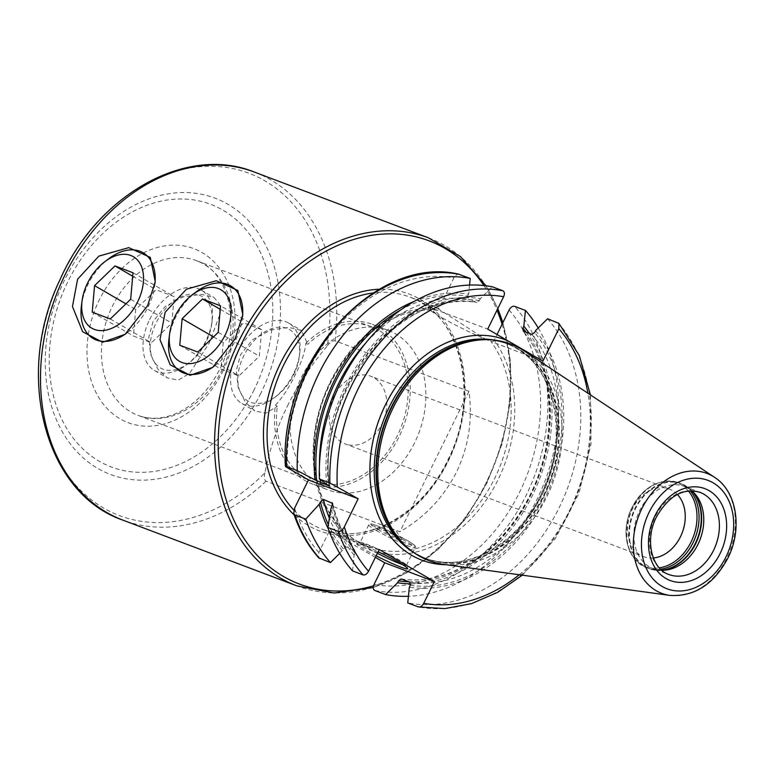 <?xml version="1.0" encoding="UTF-8"?>
<svg xmlns="http://www.w3.org/2000/svg" width="774" height="774" viewBox="0 0 774 774"><rect width="100%" height="100%" fill="white"/><g stroke="black" fill="none" stroke-linecap="round" stroke-linejoin="round"><path stroke-width="0.58" stroke-dasharray="3.87 2.9" d="M538.23 327.992A164.204 125.233 -69.3 0 1 537.495 498.398A164.204 125.233 -69.3 0 1 408.401 596.29M379.231 549.55L329.511 530.761L318.82 552.501L318.753 557.89M339.738 553.362L343.346 548.814L346.094 546.995A144.699 110.353 -69.3 0 1 329.337 518.154M332.656 503.458C337.077 521.821 344.565 537.524 355.14 550.566L346.094 546.995M332.607 504.929A144.699 110.353 -69.3 0 0 354.695 550.237L355.072 553.246A147.283 112.327 -69.3 0 1 332.104 506.312M352.538 570.912L354.124 555.161L355.072 553.246M459.398 274.354C457.366 273.909 455.538 275.109 453.912 277.953L438.984 308.284A126.607 96.556 110.7 0 0 313.286 459.205A126.607 96.556 110.7 0 0 448.533 537.611A126.607 96.556 110.7 0 0 494.189 340.289L497.034 334.513M375.38 557.357L329.511 530.761M432.395 308.381L429.231 305.604L434.301 306.33L485.82 339.36A41.602 3.377 26.2 0 1 446.985 320.523A41.602 3.377 26.2 0 1 428.109 307.897A41.602 3.377 26.2 0 1 432.395 308.381L437.31 310.239L438.984 308.284M293.849 510.085A124.024 94.592 110.7 0 0 321.984 529.058L368.569 546.657A124.024 94.592 110.7 0 1 330.111 382.927A124.024 94.592 110.7 0 1 437.31 310.239L487.697 329.105M494.189 340.289L492.506 342.06L485.82 339.36M542.903 361.1L492.506 342.06M342.398 550.73A149.334 113.894 -69.3 0 1 328.408 529.087M410.665 583.838A149.334 113.894 110.7 0 0 533.46 493.309A149.334 113.894 110.7 0 0 529.31 333.401M469.557 285.074L468.628 294.197A149.334 113.894 110.7 0 0 414.487 301.25M468.628 294.197L467.69 296.113L468.067 299.112A144.699 110.353 110.7 0 0 365.492 343.327M326.657 484.263A149.334 113.894 -69.3 0 1 480.354 298.629L492.341 286.796M480.354 298.629L479.416 300.544L476.668 302.363L468.067 299.112M329.627 486.12C315.395 393.453 401.512 286.864 476.89 302.421L476.668 302.363A144.699 110.353 -69.3 0 0 329.105 485.704M524.443 351.067A115.761 88.284 110.7 0 1 546.744 496.898A115.761 88.284 -69.3 0 1 443.841 564.41M661.77 570.254A43.925 33.505 -69.3 0 1 653.275 568.6A43.925 33.505 -69.3 0 1 639.653 510.608A43.925 33.505 110.7 0 1 684.322 486.411A43.925 33.505 110.7 0 1 691.792 490.784M677.347 494.431A36.175 27.593 110.7 0 0 669.239 489.004A36.175 27.593 110.7 0 0 632.445 508.924A36.175 27.593 -69.3 0 0 643.668 556.68L345.214 443.928A36.175 27.593 -69.3 0 1 334 396.172A36.175 27.593 110.7 0 1 370.785 376.241A36.175 27.593 110.7 0 1 381.998 423.997A36.175 27.593 -69.3 0 1 345.214 443.928M653.343 557.967A36.175 27.593 -69.3 0 1 643.668 556.68M414.574 442.883A85.266 65.035 -69.3 0 1 327.866 489.845A85.266 65.035 -69.3 0 1 301.425 377.286A85.266 65.035 110.7 0 1 388.132 330.324A85.266 65.035 110.7 0 1 414.574 442.883M275.418 405.218C283.061 396.801 289.64 386.71 295.165 374.926C301.125 363.374 304.714 352.799 305.933 343.211L307.81 344.304L301.454 330.488L288.905 327.402L270.629 330.014L252.585 339.689L240.598 354.656L236.302 370.407L238.121 387.387L245.358 402.132L254.801 410.965L265.937 413.181L277.305 406.302L275.418 405.218A85.266 65.035 -69.3 0 0 312.232 483.944L327.866 489.845M305.933 343.211A85.266 65.035 110.7 0 1 372.497 324.412A85.266 65.035 110.7 0 1 398.939 436.981A85.266 65.035 -69.3 0 1 312.232 483.944M293.452 373.929A46.508 29.847 120.1 0 1 274.141 397.855A46.508 29.847 120.1 0 1 241.991 403.535A46.508 29.847 120.1 0 1 237.173 352.663A46.508 29.847 120.1 0 1 288.644 323.058A46.508 29.847 120.1 0 1 299.693 353.786A46.508 29.847 120.1 0 1 293.452 373.929M299.306 356.824A41.341 26.529 120.1 0 0 280.556 327.131A41.341 26.529 120.1 0 0 243.733 355.837A41.341 26.529 -59.9 0 0 243.2 396.927A41.341 26.529 -59.9 0 0 276.589 396.007A41.341 26.529 -59.9 0 0 293.752 374.732A41.341 26.529 120.1 0 0 299.306 356.824L299.693 353.786M313.141 481.525L138.043 415.377C145.144 418.057 152.749 418.86 160.876 417.776C169.022 416.664 177.13 413.635 185.209 408.682C199.489 399.713 210.992 386.565 219.719 369.246C242.504 325.631 228.407 270.465 196.49 260.674A82.683 63.062 110.7 0 0 112.404 306.223A82.683 63.062 -69.3 0 0 138.043 415.377A82.683 63.062 -69.3 0 0 222.128 369.827A82.683 63.062 110.7 0 0 196.49 260.674L371.588 326.831A82.683 63.062 110.7 0 1 397.226 435.985A82.683 63.062 -69.3 0 1 313.141 481.525A82.683 63.062 -69.3 0 1 277.305 406.302M371.588 326.831A82.683 63.062 110.7 0 0 307.81 344.304M153.049 321.578L148.753 337.329L150.572 354.308L157.809 369.053L167.252 377.886L178.32 380.111L189.562 373.426L209.338 342.843L219.816 314.747L219.516 304.027L213.905 297.409L201.356 294.323L183.08 296.935L165.036 306.61L153.049 321.578M287.444 406.031C297.439 385.655 310.742 365.58 327.363 345.804A183.012 139.581 110.7 0 0 239.108 170.057A183.012 139.581 110.7 0 0 62.762 274.025A183.012 139.581 -69.3 0 0 81.222 490.919A183.012 139.581 -69.3 0 0 264.872 472.808C269.903 448.572 277.421 426.31 287.444 406.031M264.872 472.808C263.828 477.123 264.205 479.909 266.004 481.157L399.897 531.748C424.703 517.351 443.55 497.508 456.457 472.208C468.628 446.55 472.798 419.605 468.967 391.373L399.897 531.748M327.363 345.804C330.188 342.195 332.762 340.531 335.074 340.792L468.967 391.373M154.984 283.555A49.613 31.831 120.1 0 1 154.771 285.48A49.613 31.831 120.1 0 1 148.115 306.968A49.613 31.831 120.1 0 1 127.517 332.501A49.613 31.831 120.1 0 1 126.288 333.401M81.434 305.778A49.613 31.831 120.1 0 1 88.081 284.29A49.613 31.831 120.1 0 1 108.689 258.768M133.012 272.758L174.16 296.606L156.106 289.786L135.711 309.484L133.37 336.003L151.414 342.824L171.818 323.126L174.16 296.606M132.702 276.221L156.106 289.786M130.671 299.277L171.818 323.126M110.276 318.965L151.414 342.824M92.222 312.154L133.37 336.003M125.949 303.824L135.711 309.484M261.709 329.685L243.655 322.864L223.26 342.563L220.919 369.082L238.963 375.903L259.367 356.204L261.709 329.685L220.561 305.827M220.251 309.3L243.655 322.864M242.533 316.634A49.613 31.831 120.1 0 1 242.32 318.559A49.613 31.831 120.1 0 1 235.664 340.047A49.613 31.831 120.1 0 1 215.066 365.58A49.613 31.831 120.1 0 1 213.837 366.479M168.984 338.857A49.613 31.831 120.1 0 1 175.63 317.369A49.613 31.831 120.1 0 1 196.238 291.846M213.498 336.903L223.26 342.563M179.771 345.223L220.919 369.082M197.815 352.044L238.963 375.903M218.22 332.346L259.367 356.204M149.624 319.585A46.508 29.847 120.1 0 1 201.095 289.979A46.508 29.847 120.1 0 1 212.144 320.707A46.508 29.847 120.1 0 1 205.903 340.85A46.508 29.847 120.1 0 1 186.592 364.786A46.508 29.847 120.1 0 1 154.442 370.456A46.508 29.847 120.1 0 1 149.624 319.585M189.04 362.929A41.341 26.529 -59.9 0 1 155.651 363.857A41.341 26.529 -59.9 0 1 156.184 322.758A41.341 26.529 120.1 0 1 193.007 294.052A41.341 26.529 120.1 0 1 211.757 323.755A41.341 26.529 120.1 0 1 206.203 341.663A41.341 26.529 -59.9 0 1 189.04 362.929L186.592 364.786M547.547 318.801A164.204 125.233 -69.3 0 1 558.992 508.025A164.204 125.233 -69.3 0 1 407.743 602.917M354.124 555.161A149.334 113.894 -69.3 0 1 330.924 508.711M535.56 330.633A149.334 113.894 -69.3 0 1 543.929 500.343A149.334 113.894 -69.3 0 1 409.33 587.156M376.154 555.8A28.425 2.303 26.2 0 1 364.931 549.724A28.425 2.303 26.2 0 1 356.795 543.541A28.425 2.303 26.2 0 1 378.147 551.736M377.383 553.294A25.842 2.09 -153.8 0 1 367.631 548.002A25.842 2.09 26.2 0 1 360.084 542.497A25.842 2.09 26.2 0 1 360.239 542.38A25.842 2.09 26.2 0 1 375.197 547.779A25.842 2.09 26.2 0 1 398.9 559.815A25.842 2.09 -153.8 0 1 406.447 565.126L407.627 568.561M402.451 564.585A25.842 2.09 -153.8 0 0 406.447 565.31A25.842 2.09 -153.8 0 0 406.447 565.126M386.342 532.599A10.333 0.842 -153.8 0 0 396.762 537.833A10.333 0.842 -153.8 0 0 401.822 539.372A10.333 0.842 -153.8 0 0 398.842 537.32A10.333 0.842 26.2 0 0 389.622 532.628A10.333 0.842 26.2 0 0 383.459 530.335A10.333 0.842 26.2 0 0 386.342 532.599M374.8 590.475A164.204 125.233 110.7 0 0 526.049 495.573A164.204 125.233 110.7 0 0 514.604 306.349M287.57 467.835A159.038 121.295 -69.3 0 1 453.912 277.953M318.82 552.501A159.038 121.295 -69.3 0 1 294.604 508.112M509.118 309.958A159.038 121.295 -69.3 0 1 519.489 492.409A159.038 121.295 -69.3 0 1 374.026 584.505M437.494 310.297C386.052 303.485 326.599 360.113 316.469 426.677C306.291 480.741 329.289 532.88 368.569 546.657A124.024 94.592 110.7 0 0 494.702 478.351A124.024 94.592 110.7 0 0 490.745 341.218M434.301 306.33L409.649 297.013C461.14 313.944 480.838 396.714 447.507 460.598C421.549 515.542 364.109 546.434 321.984 529.058A124.024 94.592 110.7 0 0 448.107 460.743A124.024 94.592 110.7 0 0 409.649 297.013A124.024 94.592 110.7 0 0 373.165 292.959M400.729 309.939A147.283 112.327 -69.3 0 1 467.69 296.113M526.068 332.172A147.283 112.327 -69.3 0 1 532.309 492.08A147.283 112.327 -69.3 0 1 408.662 581.777M343.346 548.814A147.283 112.327 -69.3 0 1 328.311 524.598M526.262 352.276A117.822 89.861 110.7 0 1 541.868 495.331A117.822 89.861 -69.3 0 1 446.008 564.71M519.277 574.753A159.038 121.295 110.7 0 0 587.872 393.192M406.127 546.309A114.726 87.501 -69.3 0 0 426.813 558.722A114.726 87.501 -69.3 0 0 543.474 495.524A114.726 87.501 110.7 0 0 507.899 344.082L506.109 343.404C553.545 358.942 571.831 435.501 540.958 494.673C516.926 545.554 463.8 574.066 425.013 558.044A114.726 87.501 -69.3 0 0 541.684 494.847A114.726 87.501 110.7 0 0 506.109 343.404A114.726 87.501 110.7 0 0 494.035 340.086M484.185 339.718A114.726 87.501 110.7 0 1 507.899 344.082C499.23 340.812 490.077 339.418 480.461 339.883A114.833 87.578 110.7 0 1 544.035 495.757A114.833 87.578 -69.3 0 1 403.457 543.716C410.355 550.43 418.144 555.432 426.813 558.722L425.013 558.044A114.726 87.501 -69.3 0 1 413.771 552.539M669.897 595.399A64.078 48.868 110.7 0 0 726.863 558.025A64.078 48.868 110.7 0 0 714.518 477.297M684.322 486.411L699.957 492.322A43.925 33.505 110.7 0 0 655.288 516.51A43.925 33.505 110.7 0 0 668.91 574.501L653.275 568.6M692.179 491.113A45.366 34.598 110.7 0 0 690.979 489.865A45.366 34.598 110.7 0 0 635.435 508.818A45.366 34.598 -69.3 0 0 660.551 570.399L648.98 568.629A45.473 34.685 -69.3 0 1 634.874 508.595A45.473 34.685 110.7 0 1 681.12 483.547L690.979 489.865L693.427 492.254M662.283 570.264A45.366 34.598 -69.3 0 1 660.551 570.399L663.966 570.235M661.702 570.196A45.473 34.685 -69.3 0 1 648.98 568.629L646.783 567.797A45.473 34.685 -69.3 0 1 632.677 507.763A45.473 34.685 110.7 0 1 678.924 482.715A45.473 34.685 110.7 0 1 690.263 490.813M691.704 490.784A45.473 34.685 110.7 0 0 681.12 483.547L678.924 482.715C659.767 477.752 644.113 486.033 631.961 507.589A44.573 33.988 -69.3 0 0 659.303 567.855M660.638 569.219A45.473 34.685 -69.3 0 1 646.783 567.797C626.94 561.044 619.916 530.664 631.961 507.589A44.573 33.988 110.7 0 1 688.357 490.958M222.738 371.443A93.015 70.947 110.7 0 0 201.946 252.479A93.015 70.947 110.7 0 0 99.295 299.886A93.015 70.947 -69.3 0 0 120.086 418.85A93.015 70.947 -69.3 0 0 222.738 371.443M254.182 389.68A140.413 107.093 -69.3 0 1 99.227 461.236A140.413 107.093 -69.3 0 1 67.841 281.649A140.413 107.093 110.7 0 1 222.806 210.093A140.413 107.093 110.7 0 1 254.182 389.68M260.867 393.182A147.728 112.665 -69.3 0 1 97.843 468.464A147.728 112.665 -69.3 0 1 64.832 279.53A147.728 112.665 110.7 0 1 227.856 204.249A147.728 112.665 110.7 0 1 260.867 393.182M266.004 481.157A186.041 141.884 -69.3 0 1 122.873 520.128M335.074 340.792A186.041 141.884 110.7 0 0 254.365 172.06M428.438 237.821A186.041 141.884 -69.3 0 1 486.13 483.421A186.041 141.884 -69.3 0 1 296.935 585.889M483.905 285.548A183.457 139.92 -69.3 0 1 497.005 310.19M502.094 324.238A183.457 139.92 -69.3 0 1 485.985 483.015A183.457 139.92 -69.3 0 1 373.513 585.802M294.13 514.874A126.607 96.556 110.7 0 0 448.262 461.149A126.607 96.556 110.7 0 0 379.376 289.244M558.064 322.777A164.204 125.233 -69.3 0 1 569.509 511.991A164.204 125.233 -69.3 0 1 418.26 606.893M479.416 300.544A147.283 112.327 110.7 0 0 328.437 485.298M410.278 585.25A147.283 112.327 110.7 0 0 542.574 499.549A147.283 112.327 110.7 0 0 534.621 332.549M531.873 334.368A144.699 110.353 -69.3 0 1 539.294 497.963A144.699 110.353 -69.3 0 1 409.901 582.241M401.3 579A144.699 110.353 110.7 0 0 530.693 494.712A144.699 110.353 110.7 0 0 523.272 331.117M319.478 465.126A144.699 110.353 110.7 0 0 320.204 479.599M376.27 530.442A25.842 2.09 -153.8 0 0 400.855 542.864A25.842 2.09 -153.8 0 0 415.096 547.75A25.842 2.09 -153.8 0 0 407.54 542.255A25.842 2.09 -153.8 0 0 382.966 529.822A25.842 2.09 -153.8 0 0 368.724 524.936A25.842 2.09 -153.8 0 0 376.27 530.442M377.896 529.406A24.284 1.974 -153.8 0 0 408.711 544.306A24.284 1.974 -153.8 0 0 407.288 540.513A24.284 1.974 -153.8 0 0 376.474 525.614A24.284 1.974 -153.8 0 0 377.896 529.406M428.109 307.897L429.231 305.604M669.239 489.004L370.785 376.241M241.991 403.535L254.801 410.965M276.589 396.007L274.141 397.855M288.644 323.058L301.454 330.488M372.497 324.412L388.132 330.324M373.232 587.524L406.669 572.837L437.765 549.743L464.922 519.46L486.74 483.566L502.162 443.657L510.221 402.064L510.472 360.984L502.906 322.584M497.808 308.555L485.966 285.78M127.517 332.501L125.136 334.3M154.771 285.48L155.264 281.649M215.066 365.58L212.686 367.379M242.32 318.559L242.813 314.728M201.095 289.979L213.905 297.409M211.757 323.755L212.144 320.707M154.442 370.456L167.252 377.886M522.334 575.169L555.21 538.714L578.855 493.522L590.997 443.986L590.436 394.895M401.067 578.942C443.415 585.841 493.261 557.406 521.947 509.379C558.035 452.297 558.228 372.188 522.827 330.798M360.239 542.38L356.795 543.541M406.447 565.31L415.096 547.75C417.012 546.957 414.448 544.557 407.385 540.552L379.357 526.746C371.626 523.495 368.085 522.885 368.724 524.936L360.084 542.497M383.459 530.335L395.214 529.619L401.822 539.372"/><path stroke-width="1.16" d="M293.723 513.675C299.49 530.751 307.839 545.486 318.753 557.89L330.421 562.563A164.204 125.233 -69.3 0 1 305.74 519.122L294.913 515.029L293.723 513.675L294.604 508.112L308.458 479.957L287.57 467.835C285.161 466.403 284.784 465.967 286.438 466.558L297.274 470.65A164.204 125.233 -69.3 0 1 470.224 278.437L458.634 274.209M408.401 596.29A164.204 125.233 -69.3 0 1 385.626 594.567L374.8 590.475C373.039 589.478 372.778 587.495 374.026 584.505L384.717 562.766L375.38 557.357M538.23 327.992A164.204 125.233 -69.3 0 0 525.43 310.442L514.604 306.349C512.572 305.914 510.743 307.114 509.118 309.958L497.034 334.513M330.421 562.563L339.738 553.362M414.487 301.25A149.334 113.894 110.7 0 0 314.931 479.832L329.144 486.024L319.381 479L329.898 482.976L358.178 498.737L344.324 526.901C342.36 530.354 340.376 531.873 338.373 531.448A164.204 125.233 110.7 0 0 363.054 574.889L352.538 570.912A164.204 125.233 -69.3 0 1 327.857 527.471L330.924 508.711L332.656 503.458L323.455 499.414L320.388 501.881L319.198 504.29L305.74 519.122M363.054 574.889C365.076 575.334 366.905 574.124 368.53 571.289L379.231 549.55L434.437 581.555L384.717 562.766M526.262 352.276A117.822 89.861 110.7 0 0 522.614 349.345L542.903 361.1L558.838 328.737L558.896 323.348L547.547 318.801L535.56 330.633L534.621 332.549L531.873 334.368L523.272 331.117L522.895 328.118A147.283 112.327 -69.3 0 1 526.068 332.172M522.614 349.345L507.986 340.86A117.822 89.861 110.7 0 0 385.5 404.686A117.822 89.861 -69.3 0 0 446.008 564.71M329.898 482.976A164.204 125.233 -69.3 0 1 502.858 290.772C504.619 291.759 504.871 293.743 503.632 296.732L487.697 329.105L507.986 340.86M525.43 310.442L523.834 326.202L522.895 328.118M459.04 274.248C375.129 253.891 278.427 362.29 285.413 466.335L286.438 466.558A164.204 125.233 110.7 0 1 459.398 274.354M358.178 498.737L308.458 479.957M338.373 531.448L327.857 527.471M314.931 479.832L297.274 470.65M329.105 485.704A144.699 110.353 -69.3 0 0 329.144 486.024L329.627 486.12M328.408 529.087A149.334 113.894 -69.3 0 1 319.198 504.29M410.665 583.838A149.334 113.894 110.7 0 1 397.604 582.735L385.626 594.567M529.31 333.401A149.334 113.894 110.7 0 0 523.834 326.202M469.557 285.074L470.224 278.437M397.604 582.735L398.552 580.819L401.067 578.942M502.858 290.772L492.341 286.796A164.204 125.233 -69.3 0 0 319.381 479M522.334 575.169L497.701 592.323L471.501 603.633L444.769 608.606L418.26 606.893C420.282 607.329 422.111 606.129 423.736 603.294L434.437 581.555M669.897 595.399L443.841 564.41A115.761 88.284 -69.3 0 1 405.025 545.254A115.761 88.284 -69.3 0 1 393.124 407.85A115.761 88.284 110.7 0 1 482.657 339.776A115.761 88.284 110.7 0 1 524.443 351.067L714.518 477.297A64.078 48.868 110.7 0 0 641.83 508.731A64.078 48.868 110.7 0 0 669.897 595.399C694.365 596.851 713.667 584.447 727.812 558.199C742.653 529.3 737.138 491.596 714.518 477.297M691.792 490.784A43.925 33.505 110.7 0 1 693.427 492.254A43.925 33.505 110.7 0 1 697.945 544.403A43.925 33.505 -69.3 0 1 663.966 570.235A43.925 33.505 -69.3 0 1 661.77 570.254M653.343 557.967A36.175 27.593 -69.3 0 0 680.452 536.759A36.175 27.593 110.7 0 0 677.347 494.431M77.594 279.221L98.849 256.126L128.745 247.651L150.282 257.394L155.264 281.649L147.631 305.682L125.136 334.3L102.584 342.243L82.663 331.765L72.456 306.552L77.594 279.221M165.143 312.299L186.399 289.205L216.294 280.73L237.831 290.473L242.813 314.728L235.18 338.76L212.686 367.379L190.133 375.313L170.212 364.844L160.005 339.631L165.143 312.299M126.288 333.401A49.613 31.831 120.1 0 1 81.434 305.778L82.054 300.912A41.341 26.529 -59.9 0 0 100.804 330.614A41.341 26.529 -59.9 0 0 137.627 301.899A41.341 26.529 120.1 0 0 138.159 260.809A41.341 26.529 120.1 0 0 104.771 261.728L108.689 258.768A49.613 31.831 120.1 0 1 154.984 283.555M82.054 300.912A41.341 26.529 -59.9 0 1 87.597 283.003A41.341 26.529 120.1 0 1 104.771 261.728M133.012 272.758L114.958 265.937L94.563 285.635L92.222 312.154L110.276 318.965L130.671 299.277L133.012 272.758M114.958 265.937L132.702 276.221M94.563 285.635L125.949 303.824M202.507 299.006L182.113 318.704L179.771 345.223L197.815 352.044L218.22 332.346L220.561 305.827L202.507 299.006L220.251 309.3M192.32 294.807A41.341 26.529 120.1 0 0 175.147 316.082A41.341 26.529 -59.9 0 0 169.603 333.991A41.341 26.529 -59.9 0 0 188.353 363.683A41.341 26.529 -59.9 0 0 225.176 334.978A41.341 26.529 120.1 0 0 225.708 293.878A41.341 26.529 120.1 0 0 192.32 294.807L196.238 291.846A49.613 31.831 120.1 0 1 242.533 316.634M213.837 366.479A49.613 31.831 120.1 0 1 168.984 338.857L169.603 333.991M182.113 318.704L213.498 336.903M418.26 606.893L407.743 602.917L409.33 587.156L410.278 585.25L409.901 582.241L401.3 579M378.147 551.736A28.425 2.303 26.2 0 1 399.326 562.717A28.425 2.303 26.2 0 1 407.627 568.561A28.425 2.303 26.2 0 1 376.154 555.8M377.383 553.294A25.842 2.09 -153.8 0 0 402.451 564.585M294.913 515.029A164.204 125.233 110.7 0 0 319.594 558.47M373.165 292.959A124.024 94.592 110.7 0 0 283.526 365.328A124.024 94.592 110.7 0 0 293.849 510.085M316.711 480.867A147.283 112.327 -69.3 0 1 400.729 309.939M408.662 581.777A147.283 112.327 -69.3 0 1 398.552 580.819M328.311 524.598A147.283 112.327 -69.3 0 1 320.388 501.881M423.736 603.294A159.038 121.295 110.7 0 0 519.277 574.753M587.872 393.192A159.038 121.295 110.7 0 0 558.838 328.737M344.324 526.901A159.038 121.295 110.7 0 0 368.53 571.289M503.632 296.732A159.038 121.295 110.7 0 0 337.28 486.623M494.035 340.086A114.726 87.501 110.7 0 0 389.438 406.592A114.726 87.501 -69.3 0 0 413.771 552.539M406.127 546.309A114.726 87.501 -69.3 0 1 391.238 407.269A114.726 87.501 110.7 0 1 484.185 339.718M482.657 339.776L480.461 339.883A114.833 87.578 110.7 0 0 391.644 407.414A114.833 87.578 -69.3 0 0 403.457 543.716L405.025 545.254M726.002 556.883A57.944 44.195 110.7 0 0 713.057 482.773A57.944 44.195 110.7 0 0 649.115 512.301A57.944 44.195 110.7 0 0 662.06 586.411A57.944 44.195 110.7 0 0 726.002 556.883M654.978 515.707A49.091 37.442 110.7 0 0 665.95 578.497A49.091 37.442 110.7 0 0 720.13 553.478A49.091 37.442 110.7 0 0 709.158 490.687A49.091 37.442 110.7 0 0 654.978 515.707M668.91 574.501A43.925 33.505 110.7 0 0 713.58 550.304A43.925 33.505 110.7 0 0 699.957 492.322C683.316 487.61 668.823 495.766 656.497 516.809C644.384 539.981 651.901 569.287 668.91 574.501M662.283 570.264A45.366 34.598 -69.3 0 0 695.642 543.725A45.366 34.598 110.7 0 0 692.179 491.113M691.704 490.784A45.473 34.685 110.7 0 1 695.226 543.58A45.473 34.685 -69.3 0 1 661.702 570.196M660.638 569.219A45.473 34.685 -69.3 0 0 693.03 542.748A45.473 34.685 110.7 0 0 690.263 490.813M688.357 490.958A44.573 33.988 110.7 0 1 691.105 541.906A44.573 33.988 -69.3 0 1 659.303 567.855M254.365 172.06C186.031 144.322 97.156 195.077 60.062 279.608C14.348 373.387 43.828 493.077 122.873 520.128A186.041 141.884 -69.3 0 1 65.18 274.528A186.041 141.884 110.7 0 1 254.365 172.06L428.438 237.821A186.041 141.884 -69.3 0 0 239.243 340.299A186.041 141.884 -69.3 0 0 296.935 585.889L334.126 593.01L373.232 587.524M373.513 585.802A183.457 139.92 -69.3 0 1 237.812 528.013A183.457 139.92 -69.3 0 1 242.523 341.876A183.457 139.92 -69.3 0 1 483.905 285.548M497.005 310.19A183.457 139.92 -69.3 0 1 502.094 324.238M379.376 289.244A126.607 96.556 110.7 0 0 280.246 363.741A126.607 96.556 110.7 0 0 294.13 514.874M332.607 504.929A144.699 110.353 -69.3 0 1 332.046 502.665M329.337 518.154A144.699 110.353 -69.3 0 1 323.455 499.414M365.492 343.327A144.699 110.353 110.7 0 0 319.478 465.126M320.204 479.599A144.699 110.353 110.7 0 0 320.542 482.773M502.906 322.584L497.808 308.555M485.966 285.78L460.501 256.61L428.438 237.821M122.873 520.128L296.935 585.889M590.436 394.895L579.291 355.576L558.896 323.348"/></g></svg>
